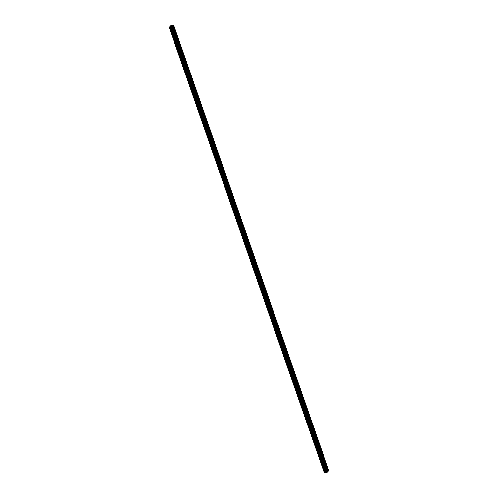 <?xml version="1.0" encoding="UTF-8"?>
<svg xmlns="http://www.w3.org/2000/svg" width="498" height="498" viewBox="0 0 498 498"><rect width="100%" height="100%" fill="white"/><g stroke="black" fill="none" stroke-linecap="round" stroke-linejoin="round"><path stroke-width="0.37" stroke-dasharray="2.49 1.87" d="M171.81 30.073L171.661 29.208L171.81 30.073M170.59 30.484L170.434 29.619L170.59 30.484M324.708 469.135L324.559 468.276L324.708 469.135M323.482 469.546L323.333 468.68L323.482 469.546M320.077 455.832L319.928 454.967L320.077 455.832M318.851 456.236L318.701 455.377L318.851 456.236M315.446 442.529L315.29 441.664L315.446 442.529M314.219 442.934L314.07 442.068L314.219 442.934M310.808 429.22L310.659 428.361L310.808 429.22M309.588 429.631L309.432 428.766L309.588 429.631M306.177 415.917L306.027 415.052L306.177 415.917M304.95 416.322L304.801 415.463L304.95 416.322M301.545 402.614L301.396 401.749L301.545 402.614M300.319 403.019L300.17 402.154L300.319 403.019M296.914 389.305L296.758 388.446L296.914 389.305M295.688 389.716L295.532 388.851L295.688 389.716M292.276 376.002L292.127 375.137L292.276 376.002M291.05 376.407L290.9 375.542L291.05 376.407M287.645 362.7L287.495 361.834L287.645 362.7M286.418 363.104L286.269 362.239L286.418 363.104M283.013 349.391L282.858 348.532L283.013 349.391M281.787 349.801L281.638 348.936L281.787 349.801M278.376 336.088L278.226 335.222L278.376 336.088M277.149 336.492L277 335.627L277.149 336.492M273.744 322.785L273.595 321.92L273.744 322.785M272.518 323.19L272.369 322.324L272.518 323.19M269.113 309.476L268.957 308.617L269.113 309.476M267.887 309.887L267.737 309.021L267.887 309.887M264.475 296.173L264.326 295.308L264.475 296.173M263.255 296.578L263.1 295.712L263.255 296.578M259.844 282.87L259.695 282.005L259.844 282.87M258.618 283.275L258.468 282.41L258.618 283.275M255.213 269.561L255.063 268.702L255.213 269.561M253.986 269.972L253.837 269.107L253.986 269.972M250.581 256.258L250.426 255.393L250.581 256.258M249.355 256.663L249.199 255.798L249.355 256.663M245.944 242.956L245.794 242.09L245.944 242.956M244.717 243.36L244.568 242.495L244.717 243.36M241.312 229.646L241.163 228.787L241.312 229.646M240.086 230.057L239.936 229.192L240.086 230.057M236.681 216.344L236.525 215.478L236.681 216.344M235.454 216.748L235.305 215.883L235.454 216.748M232.043 203.041L231.894 202.176L232.043 203.041M230.817 203.445L230.667 202.58L230.817 203.445M227.412 189.732L227.262 188.873L227.412 189.732M226.185 190.143L226.036 189.277L226.185 190.143M222.78 176.429L222.625 175.564L222.78 176.429M221.554 176.834L221.405 175.968L221.554 176.834M218.143 163.126L217.993 162.261L218.143 163.126M216.923 163.531L216.767 162.665L216.923 163.531M213.511 149.817L213.362 148.952L213.511 149.817M212.285 150.228L212.136 149.363L212.285 150.228M208.88 136.514L208.73 135.649L208.88 136.514M207.654 136.919L207.504 136.054L207.654 136.919M204.248 123.211L204.093 122.346L204.248 123.211M203.022 123.616L202.867 122.751L203.022 123.616M199.611 109.902L199.461 109.037L199.611 109.902M198.385 110.313L198.235 109.448L198.385 110.313M194.979 96.6L194.83 95.734L194.979 96.6M193.753 97.004L193.604 96.139L193.753 97.004M190.348 83.297L190.192 82.431L190.348 83.297M189.122 83.701L188.972 82.836L189.122 83.701M185.71 69.988L185.561 69.122L185.71 69.988M184.484 70.399L184.335 69.533L184.484 70.399M181.079 56.685L180.93 55.82L181.079 56.685M179.853 57.089L179.703 56.224L179.853 57.089M176.448 43.382L176.298 42.517L176.448 43.382M175.221 43.787L175.072 42.921L175.221 43.787M172.078 29.787L171.493 28.71L171.748 30.148L172.333 31.225L172.078 29.787M324.976 468.848L324.391 467.771L325.225 470.286L324.976 468.848M320.345 455.539L319.76 454.462L320.594 456.983L320.345 455.539M315.707 442.236L315.128 441.16L315.377 442.598L315.962 443.674L315.707 442.236M311.076 428.934L310.491 427.857L311.325 430.372L311.076 428.934M306.444 415.625L305.859 414.548L306.693 417.069L306.444 415.625M301.813 402.322L301.228 401.245L302.062 403.76L301.813 402.322M297.175 389.019L296.59 387.942L297.431 390.457L297.175 389.019M292.544 375.71L291.959 374.633L292.793 377.154L292.544 375.71M287.912 362.407L287.327 361.33L288.161 363.845L287.912 362.407M283.275 349.104L282.696 348.027L282.945 349.465L283.53 350.542L283.275 349.104M278.643 335.795L278.058 334.718L278.892 337.239L278.643 335.795M274.012 322.492L273.427 321.415L274.261 323.93L274.012 322.492M269.374 309.19L268.796 308.113L269.045 309.551L269.63 310.628L269.374 309.19M264.743 295.88L264.158 294.804L264.998 297.325L264.743 295.88M260.112 282.578L259.526 281.501L259.775 282.939L260.361 284.016L260.112 282.578M255.48 269.275L254.895 268.198L255.144 269.636L255.729 270.713L255.48 269.275M250.843 255.966L250.257 254.889L251.098 257.41L250.843 255.966M246.211 242.663L245.626 241.586L246.46 244.101L246.211 242.663M241.58 229.36L240.995 228.283L241.829 230.798L241.58 229.36M236.942 216.051L236.363 214.974L236.612 216.418L237.197 217.495L236.942 216.051M232.311 202.748L231.726 201.671L232.56 204.186L232.311 202.748M227.679 189.445L227.094 188.369L227.928 190.883L227.679 189.445M223.042 176.136L222.463 175.059L222.712 176.504L223.297 177.581L223.042 176.136M218.41 162.834L217.825 161.757L218.08 163.195L218.666 164.272L218.41 162.834M213.779 149.531L213.194 148.454L213.443 149.892L214.028 150.969L213.779 149.531M209.148 136.222L208.562 135.145L209.397 137.666L209.148 136.222M204.51 122.919L203.925 121.842L204.18 123.28L204.765 124.357L204.51 122.919M199.879 109.616L199.293 108.539L200.128 111.054L199.879 109.616M195.247 96.307L194.662 95.23L194.911 96.674L195.496 97.751L195.247 96.307M190.609 83.004L190.031 81.927L190.28 83.365L190.865 84.442L190.609 83.004M185.978 69.701L185.393 68.624L186.227 71.139L185.978 69.701M181.347 56.392L180.762 55.315L181.011 56.76L181.596 57.836L181.347 56.392M176.709 43.089L176.13 42.013L176.379 43.451L176.964 44.527L176.709 43.089M172.874 28.909L172.289 27.832L173.13 30.353L172.874 28.909M325.773 467.977L325.188 466.9L326.022 469.415L325.773 467.977M321.142 454.668L320.556 453.591L321.391 456.112L321.142 454.668M316.504 441.365L315.925 440.288L316.174 441.726L316.759 442.803L316.504 441.365M311.873 428.062L311.287 426.985L311.543 428.423L312.128 429.5L311.873 428.062M307.241 414.753L306.656 413.676L307.49 416.197L307.241 414.753M302.61 401.45L302.025 400.373L302.859 402.888L302.61 401.45M297.972 388.147L297.393 387.07L297.642 388.508L298.227 389.585L297.972 388.147M293.341 374.838L292.756 373.761L293.59 376.283L293.341 374.838M288.709 361.536L288.124 360.459L288.958 362.974L288.709 361.536M284.072 348.233L283.493 347.156L283.742 348.594L284.327 349.671L284.072 348.233M279.44 334.924L278.855 333.847L279.689 336.368L279.44 334.924M274.809 321.621L274.224 320.544L275.058 323.059L274.809 321.621M270.171 308.312L269.592 307.235L269.841 308.679L270.426 309.756L270.171 308.312M265.54 295.009L264.955 293.932L265.795 296.453L265.54 295.009M260.908 281.706L260.323 280.629L261.157 283.144L260.908 281.706M256.277 268.397L255.692 267.32L256.526 269.841L256.277 268.397M251.639 255.094L251.06 254.017L251.309 255.462L251.895 256.538L251.639 255.094M247.008 241.791L246.423 240.715L247.257 243.229L247.008 241.791M242.377 228.482L241.791 227.405L242.626 229.927L242.377 228.482M237.739 215.18L237.16 214.103L237.409 215.547L237.994 216.624L237.739 215.18M233.108 201.877L232.522 200.8L233.357 203.315L233.108 201.877M228.476 188.568L227.891 187.491L228.725 190.012L228.476 188.568M223.839 175.265L223.26 174.188L223.509 175.632L224.094 176.709L223.839 175.265M219.207 161.962L218.622 160.885L218.877 162.323L219.462 163.4L219.207 161.962M214.576 148.653L213.991 147.576L214.825 150.097L214.576 148.653M209.944 135.35L209.359 134.273L209.608 135.717L210.193 136.794L209.944 135.35M205.307 122.047L204.728 120.97L204.977 122.408L205.562 123.485L205.307 122.047M200.675 108.738L200.09 107.661L200.924 110.183L200.675 108.738M196.044 95.435L195.459 94.359L196.293 96.88L196.044 95.435M191.406 82.133L190.827 81.056L191.076 82.494L191.662 83.571L191.406 82.133M186.775 68.824L186.19 67.747L187.024 70.268L186.775 68.824M182.144 55.521L181.558 54.444L182.393 56.965L182.144 55.521M177.512 42.218L176.927 41.141L177.761 43.656L177.512 42.218M172.613 29.201L172.457 28.336L172.613 29.201M171.387 29.606L171.231 28.747L171.387 29.606M325.505 468.263L325.356 467.398L325.505 468.263M324.285 468.674L324.13 467.809L324.285 468.674M320.874 454.96L320.724 454.095L320.874 454.96M319.648 455.365L319.498 454.5L319.648 455.365M316.242 441.658L316.093 440.792L316.242 441.658M315.016 442.062L314.867 441.197L315.016 442.062M311.605 428.348L311.455 427.483L311.605 428.348M310.385 428.759L310.229 427.894L310.385 428.759M306.973 415.046L306.824 414.18L306.973 415.046M305.747 415.45L305.598 414.585L305.747 415.45M302.342 401.743L302.193 400.878L302.342 401.743M301.116 402.147L300.966 401.282L301.116 402.147M297.711 388.434L297.555 387.569L297.711 388.434M296.484 388.845L296.335 387.979L296.484 388.845M293.073 375.131L292.924 374.266L293.073 375.131M291.847 375.536L291.697 374.67L291.847 375.536M288.442 361.828L288.292 360.963L288.442 361.828M287.215 362.233L287.066 361.367L287.215 362.233M283.81 348.519L283.655 347.654L283.81 348.519M282.584 348.93L282.434 348.065L282.584 348.93M279.173 335.216L279.023 334.351L279.173 335.216M277.952 335.621L277.797 334.756L277.952 335.621M274.541 321.913L274.392 321.048L274.541 321.913M273.315 322.318L273.165 321.453L273.315 322.318M269.91 308.604L269.76 307.739L269.91 308.604M268.683 309.015L268.534 308.15L268.683 309.015M265.272 295.302L265.123 294.436L265.272 295.302M264.052 295.706L263.896 294.841L264.052 295.706M260.641 281.999L260.491 281.133L260.641 281.999M259.414 282.403L259.265 281.538L259.414 282.403M256.009 268.69L255.86 267.824L256.009 268.69M254.783 269.101L254.634 268.235L254.783 269.101M251.378 255.387L251.222 254.522L251.378 255.387M250.152 255.791L250.002 254.926L250.152 255.791M246.74 242.084L246.591 241.219L246.74 242.084M245.514 242.489L245.365 241.623L245.514 242.489M242.109 228.775L241.96 227.91L242.109 228.775M240.883 229.18L240.733 228.321L240.883 229.18M237.478 215.472L237.322 214.607L237.478 215.472M236.251 215.877L236.102 215.012L236.251 215.877M232.84 202.169L232.691 201.304L232.84 202.169M231.62 202.574L231.464 201.709L231.62 202.574M228.209 188.86L228.059 187.995L228.209 188.86M226.982 189.265L226.833 188.406L226.982 189.265M223.577 175.557L223.428 174.692L223.577 175.557M222.351 175.962L222.201 175.097L222.351 175.962M218.946 162.255L218.79 161.389L218.946 162.255M217.719 162.659L217.564 161.794L217.719 162.659M214.308 148.946L214.159 148.08L214.308 148.946M213.082 149.35L212.932 148.491L213.082 149.35M209.677 135.643L209.527 134.777L209.677 135.643M208.45 136.047L208.301 135.182L208.45 136.047M205.045 122.34L204.89 121.475L205.045 122.34M203.819 122.745L203.67 121.879L203.819 122.745M200.408 109.031L200.258 108.166L200.408 109.031M199.181 109.436L199.032 108.576L199.181 109.436M195.776 95.728L195.627 94.863L195.776 95.728M194.55 96.133L194.401 95.267L194.55 96.133M191.145 82.425L190.989 81.56L191.145 82.425M189.919 82.83L189.769 81.965L189.919 82.83M186.507 69.116L186.358 68.251L186.507 69.116M185.287 69.521L185.131 68.662L185.287 69.521M181.876 55.813L181.726 54.948L181.876 55.813M180.65 56.218L180.5 55.353L180.65 56.218M177.244 42.511L177.095 41.645L177.244 42.511M176.018 42.915L175.869 42.05L176.018 42.915M324.435 473.1L324.989 472.496L169.774 26.78M324.989 472.496L169.961 26.699M325.175 472.415L325.848 471.55L328.78 470.616M327.821 471.538L172.607 25.821M327.734 470.94L172.52 25.224M172.04 25.423L327.254 471.139M326.781 471.295L171.567 25.579M171.256 25.61L326.47 471.326M325.848 471.55L170.633 25.834M170.117 26.531L325.294 472.154M325.443 472.123L170.229 26.413M173.354 24.944L328.568 470.66M328.001 470.822L172.787 25.105M170.826 25.753L326.041 471.469M173.148 24.987L328.363 470.703M328.064 470.797L172.85 25.081M173.105 25L328.319 470.716M170.434 29.619L171.661 29.208M323.333 468.68L324.559 468.276M318.701 455.377L319.928 454.967M314.07 442.068L315.29 441.664M309.432 428.766L310.659 428.361M304.801 415.463L306.027 415.052M300.17 402.154L301.396 401.749M295.532 388.851L296.758 388.446M290.9 375.542L292.127 375.137M286.269 362.239L287.495 361.834M281.638 348.936L282.858 348.532M277 335.627L278.226 335.222M272.369 322.324L273.595 321.92M267.737 309.021L268.957 308.617M263.1 295.712L264.326 295.308M258.468 282.41L259.695 282.005M253.837 269.107L255.063 268.702M249.199 255.798L250.426 255.393M244.568 242.495L245.794 242.09M239.936 229.192L241.163 228.787M235.305 215.883L236.525 215.478M230.667 202.58L231.894 202.176M226.036 189.277L227.262 188.873M221.405 175.968L222.625 175.564M216.767 162.665L217.993 162.261M212.136 149.363L213.362 148.952M207.504 136.054L208.73 135.649M202.867 122.751L204.093 122.346M198.235 109.448L199.461 109.037M193.604 96.139L194.83 95.734M188.972 82.836L190.192 82.431M184.335 69.533L185.561 69.122M179.703 56.224L180.93 55.82M175.072 42.921L176.298 42.517M171.493 28.71L173.248 28.125M324.391 467.771L326.146 467.186M319.76 454.462L321.515 453.883M315.128 441.16L316.884 440.574M310.491 427.857L312.246 427.272M305.859 414.548L307.615 413.969M301.228 401.245L302.983 400.66M296.59 387.942L298.346 387.357M291.959 374.633L293.714 374.054M287.327 361.33L289.083 360.745M282.696 348.027L284.451 347.442M278.058 334.718L279.814 334.139M273.427 321.415L275.182 320.83M268.796 308.113L270.551 307.527M264.158 294.804L265.913 294.225M259.526 281.501L261.282 280.916M254.895 268.198L256.651 267.613M250.257 254.889L252.013 254.31M245.626 241.586L247.382 241.001M240.995 228.283L242.75 227.698M236.363 214.974L238.119 214.395M231.726 201.671L233.481 201.086M227.094 188.369L228.85 187.783M222.463 175.059L224.218 174.481M217.825 161.757L219.581 161.171M213.194 148.454L214.949 147.869M208.562 135.145L210.318 134.566M203.925 121.842L205.68 121.257M199.293 108.539L201.049 107.954M194.662 95.23L196.417 94.651M190.031 81.927L191.786 81.342M185.393 68.624L187.148 68.039M180.762 55.315L182.517 54.736M176.13 42.013L177.886 41.427M172.289 27.832L174.045 27.253M325.188 466.9L326.943 466.315M320.556 453.591L322.312 453.012M315.925 440.288L317.68 439.703M311.287 426.985L313.043 426.4M306.656 413.676L308.411 413.097M302.025 400.373L303.78 399.788M297.393 387.07L299.142 386.485M292.756 373.761L294.511 373.183M288.124 360.459L289.88 359.873M283.493 347.156L285.248 346.571M278.855 333.847L280.611 333.268M274.224 320.544L275.979 319.959M269.592 307.235L271.348 306.656M264.955 293.932L266.71 293.353M260.323 280.629L262.079 280.044M255.692 267.32L257.447 266.741M251.06 254.017L252.816 253.438M246.423 240.715L248.178 240.129M241.791 227.405L243.547 226.827M237.16 214.103L238.916 213.524M232.522 200.8L234.278 200.215M227.891 187.491L229.646 186.912M223.26 174.188L225.015 173.609M218.622 160.885L220.377 160.3M213.991 147.576L215.746 146.997M209.359 134.273L211.115 133.694M204.728 120.97L206.483 120.385M200.09 107.661L201.846 107.082M195.459 94.359L197.214 93.78M190.827 81.056L192.583 80.471M186.19 67.747L187.945 67.168M181.558 54.444L183.314 53.865M176.927 41.141L178.682 40.556M171.231 28.747L172.457 28.336M324.13 467.809L325.356 467.398M319.498 454.5L320.724 454.095M314.867 441.197L316.093 440.792M310.229 427.894L311.455 427.483M305.598 414.585L306.824 414.18M300.966 401.282L302.193 400.878M296.335 387.979L297.555 387.569M291.697 374.67L292.924 374.266M287.066 361.367L288.292 360.963M282.434 348.065L283.655 347.654M277.797 334.756L279.023 334.351M273.165 321.453L274.392 321.048M268.534 308.15L269.76 307.739M263.896 294.841L265.123 294.436M259.265 281.538L260.491 281.133M254.634 268.235L255.86 267.824M250.002 254.926L251.222 254.522M245.365 241.623L246.591 241.219M240.733 228.321L241.96 227.91M236.102 215.012L237.322 214.607M231.464 201.709L232.691 201.304M226.833 188.406L228.059 187.995M222.201 175.097L223.428 174.692M217.564 161.794L218.79 161.389M212.932 148.491L214.159 148.08M208.301 135.182L209.527 134.777M203.67 121.879L204.89 121.475M199.032 108.576L200.258 108.166M194.401 95.267L195.627 94.863M189.769 81.965L190.989 81.56M185.131 68.662L186.358 68.251M180.5 55.353L181.726 54.948M175.869 42.05L177.095 41.645M170.939 31.125L172.165 30.72M323.837 470.187L325.063 469.782M319.199 456.884L320.426 456.479M314.568 443.581L315.794 443.176M309.937 430.272L311.163 429.867M305.305 416.969L306.525 416.565M300.668 403.666L301.894 403.262M296.036 390.357L297.262 389.953M291.405 377.054L292.625 376.65M286.767 363.752L287.993 363.347M282.136 350.443L283.362 350.038M277.504 337.14L278.731 336.735M272.867 323.837L274.093 323.426M268.235 310.528L269.462 310.123M263.604 297.225L264.83 296.82M258.972 283.922L260.193 283.511M254.335 270.613L255.561 270.209M249.703 257.31L250.93 256.906M245.072 244.008L246.292 243.597M240.434 230.699L241.661 230.294M235.803 217.396L237.029 216.991M231.172 204.093L232.398 203.682M226.534 190.784L227.76 190.379M221.903 177.481L223.129 177.076M217.271 164.178L218.498 163.767M212.64 150.869L213.86 150.464M208.002 137.566L209.228 137.162M203.371 124.263L204.597 123.853M198.739 110.954L199.959 110.55M194.102 97.652L195.328 97.247M189.47 84.349L190.697 83.938M184.839 71.04L186.065 70.635M180.201 57.737L181.428 57.332M175.57 44.434L176.796 44.023M172.333 31.225L174.082 30.639M325.225 470.286L326.981 469.707M320.594 456.983L322.349 456.398M315.962 443.674L317.718 443.096M311.325 430.372L313.08 429.793M306.693 417.069L308.449 416.484M302.062 403.76L303.817 403.181M297.431 390.457L299.186 389.878M292.793 377.154L294.548 376.569M288.161 363.845L289.917 363.266M283.53 350.542L285.286 349.963M278.892 337.239L280.648 336.654M274.261 323.93L276.017 323.351M269.63 310.628L271.385 310.049M264.998 297.325L266.747 296.74M260.361 284.016L262.116 283.437M255.729 270.713L257.485 270.134M251.098 257.41L252.853 256.825M246.46 244.101L248.216 243.522M241.829 230.798L243.584 230.213M237.197 217.495L238.953 216.91M232.56 204.186L234.315 203.607M227.928 190.883L229.684 190.298M223.297 177.581L225.052 176.995M218.666 164.272L220.415 163.693M214.028 150.969L215.783 150.384M209.397 137.666L211.152 137.081M204.765 124.357L206.521 123.778M200.128 111.054L201.883 110.469M195.496 97.751L197.252 97.166M190.865 84.442L192.62 83.863M186.227 71.139L187.983 70.554M181.596 57.836L183.351 57.251M176.964 44.527L178.72 43.949M173.13 30.353L174.885 29.768M326.022 469.415L327.777 468.83M321.391 456.112L323.146 455.527M316.759 442.803L318.515 442.224M312.128 429.5L313.883 428.915M307.49 416.197L309.246 415.612M302.859 402.888L304.614 402.309M298.227 389.585L299.983 389M293.59 376.283L295.345 375.697M288.958 362.974L290.714 362.395M284.327 349.671L286.082 349.086M279.689 336.368L281.445 335.783M275.058 323.059L276.813 322.48M270.426 309.756L272.182 309.171M265.795 296.453L267.551 295.868M261.157 283.144L262.913 282.565M256.526 269.841L258.281 269.256M251.895 256.538L253.65 255.953M247.257 243.229L249.012 242.651M242.626 229.927L244.381 229.341M237.994 216.624L239.75 216.039M233.357 203.315L235.112 202.736M228.725 190.012L230.481 189.427M224.094 176.709L225.849 176.124M219.462 163.4L221.218 162.821M214.825 150.097L216.58 149.512M210.193 136.794L211.949 136.209M205.562 123.485L207.317 122.906M200.924 110.183L202.68 109.597M196.293 96.88L198.048 96.295M191.662 83.571L193.417 82.992M187.024 70.268L188.779 69.683M182.393 56.965L184.148 56.38M177.761 43.656L179.517 43.077M171.735 30.254L172.962 29.849M324.634 469.315L325.86 468.911M319.996 456.012L321.222 455.608M315.365 442.71L316.591 442.299M310.733 429.401L311.96 428.996M306.102 416.098L307.322 415.693M301.464 402.795L302.691 402.384M296.833 389.486L298.059 389.081M292.202 376.183L293.428 375.778M287.564 362.88L288.79 362.469M282.932 349.571L284.159 349.166M278.301 336.268L279.527 335.864M273.67 322.965L274.89 322.555M269.032 309.656L270.258 309.252M264.401 296.354L265.627 295.949M259.769 283.051L260.989 282.64M255.132 269.742L256.358 269.337M250.5 256.439L251.727 256.034M245.869 243.136L247.095 242.725M241.231 229.827L242.458 229.422M236.6 216.524L237.826 216.12M231.968 203.221L233.195 202.811M227.337 189.912L228.557 189.508M222.699 176.609L223.926 176.205M218.068 163.307L219.294 162.896M213.437 149.998L214.657 149.593M208.799 136.695L210.025 136.29M204.168 123.392L205.394 122.981M199.536 110.083L200.762 109.678M194.899 96.78L196.125 96.375M190.267 83.477L191.493 83.066M185.636 70.168L186.862 69.764M181.004 56.865L182.224 56.461M176.367 43.563L177.593 43.152"/><path stroke-width="0.75" d="M173.833 29.201L173.248 28.125L174.082 30.639L173.833 29.201M326.732 468.263L326.146 467.186L326.981 469.707L326.732 468.263M322.1 454.96L321.515 453.883L321.764 455.321L322.349 456.398L322.1 454.96M317.463 441.651L316.884 440.574L317.133 442.019L317.718 443.096L317.463 441.651M312.831 428.348L312.246 427.272L313.08 429.793L312.831 428.348M308.2 415.046L307.615 413.969L307.864 415.407L308.449 416.484L308.2 415.046M303.562 401.737L302.983 400.66L303.232 402.104L303.817 403.181L303.562 401.737M298.931 388.434L298.346 387.357L298.601 388.801L299.186 389.878L298.931 388.434M294.299 375.131L293.714 374.054L294.548 376.569L294.299 375.131M289.668 361.822L289.083 360.745L289.332 362.189L289.917 363.266L289.668 361.822M285.03 348.519L284.451 347.442L284.7 348.886L285.286 349.963L285.03 348.519M280.399 335.216L279.814 334.139L280.648 336.654L280.399 335.216M275.768 321.907L275.182 320.83L276.017 323.351L275.768 321.907M271.13 308.604L270.551 307.527L270.8 308.972L271.385 310.049L271.13 308.604M266.498 295.302L265.913 294.225L266.747 296.74L266.498 295.302M261.867 281.993L261.282 280.916L262.116 283.437L261.867 281.993M257.229 268.69L256.651 267.613L256.9 269.057L257.485 270.134L257.229 268.69M252.598 255.387L252.013 254.31L252.268 255.748L252.853 256.825L252.598 255.387M247.967 242.078L247.382 241.001L248.216 243.522L247.967 242.078M243.335 228.775L242.75 227.698L242.999 229.136L243.584 230.213L243.335 228.775M238.698 215.472L238.119 214.395L238.368 215.833L238.953 216.91L238.698 215.472M234.066 202.163L233.481 201.086L234.315 203.607L234.066 202.163M229.435 188.86L228.85 187.783L229.099 189.221L229.684 190.298L229.435 188.86M224.797 175.557L224.218 174.481L224.467 175.919L225.052 176.995L224.797 175.557M220.166 162.248L219.581 161.171L220.415 163.693L220.166 162.248M215.534 148.946L214.949 147.869L215.198 149.307L215.783 150.384L215.534 148.946M210.897 135.643L210.318 134.566L210.567 136.004L211.152 137.081L210.897 135.643M206.265 122.334L205.68 121.257L205.935 122.701L206.521 123.778L206.265 122.334M201.634 109.031L201.049 107.954L201.883 110.469L201.634 109.031M197.003 95.728L196.417 94.651L197.252 97.166L197.003 95.728M192.365 82.419L191.786 81.342L192.035 82.786L192.62 83.863L192.365 82.419M187.734 69.116L187.148 68.039L187.983 70.554L187.734 69.116M183.102 55.813L182.517 54.736L183.351 57.251L183.102 55.813M178.465 42.504L177.886 41.427L178.135 42.872L178.72 43.949L178.465 42.504M174.63 28.33L174.045 27.253L174.3 28.691L174.885 29.768L174.63 28.33M327.528 467.392L326.943 466.315L327.777 468.83L327.528 467.392M322.897 454.089L322.312 453.012L323.146 455.527L322.897 454.089M318.259 440.78L317.68 439.703L317.929 441.147L318.515 442.224L318.259 440.78M313.628 427.477L313.043 426.4L313.298 427.838L313.883 428.915L313.628 427.477M308.997 414.174L308.411 413.097L308.66 414.535L309.246 415.612L308.997 414.174M304.365 400.865L303.78 399.788L304.614 402.309L304.365 400.865M299.728 387.562L299.142 386.485L299.983 389L299.728 387.562M295.096 374.259L294.511 373.183L295.345 375.697L295.096 374.259M290.465 360.95L289.88 359.873L290.714 362.395L290.465 360.95M285.827 347.648L285.248 346.571L285.497 348.009L286.082 349.086L285.827 347.648M281.196 334.345L280.611 333.268L281.445 335.783L281.196 334.345M276.564 321.036L275.979 319.959L276.813 322.48L276.564 321.036M271.927 307.733L271.348 306.656L271.597 308.094L272.182 309.171L271.927 307.733M267.295 294.43L266.71 293.353L266.965 294.791L267.551 295.868L267.295 294.43M262.664 281.121L262.079 280.044L262.913 282.565L262.664 281.121M258.032 267.818L257.447 266.741L257.696 268.179L258.281 269.256L258.032 267.818M253.395 254.515L252.816 253.438L253.065 254.876L253.65 255.953L253.395 254.515M248.763 241.206L248.178 240.129L249.012 242.651L248.763 241.206M244.132 227.903L243.547 226.827L243.796 228.265L244.381 229.341L244.132 227.903M239.494 214.601L238.916 213.524L239.165 214.962L239.75 216.039L239.494 214.601M234.863 201.292L234.278 200.215L235.112 202.736L234.863 201.292M230.232 187.989L229.646 186.912L229.895 188.35L230.481 189.427L230.232 187.989M225.594 174.686L225.015 173.609L225.264 175.047L225.849 176.124L225.594 174.686M220.963 161.377L220.377 160.3L221.218 162.821L220.963 161.377M216.331 148.074L215.746 146.997L216.58 149.512L216.331 148.074M211.7 134.771L211.115 133.694L211.364 135.132L211.949 136.209L211.7 134.771M207.062 121.462L206.483 120.385L206.732 121.829L207.317 122.906L207.062 121.462M202.431 108.159L201.846 107.082L202.68 109.597L202.431 108.159M197.799 94.857L197.214 93.78L198.048 96.295L197.799 94.857M193.162 81.548L192.583 80.471L192.832 81.915L193.417 82.992L193.162 81.548M188.53 68.245L187.945 67.168L188.779 69.683L188.53 68.245M183.899 54.942L183.314 53.865L183.563 55.303L184.148 56.38L183.899 54.942M179.261 41.633L178.682 40.556L178.931 42L179.517 43.077L179.261 41.633M169.22 27.384L324.435 473.1L325.007 472.926L169.793 27.209L169.22 27.384L170.633 25.834L173.565 24.9L171.387 26.68L326.601 472.397L325.007 472.926M171.387 26.68L169.793 27.209M172.75 25.79L327.964 471.506L326.601 472.397M173.565 24.9L328.78 470.616L327.933 471.413M169.364 27.353L324.578 473.069M327.466 472.054L172.252 26.344M172.874 25.529L328.089 471.245M328.275 471.164L173.061 25.454M170.297 26.973L325.511 472.683M325.985 472.527L170.77 26.817M171.131 26.736L326.346 472.453M327.186 472.172L171.972 26.456M171.343 26.693L326.557 472.409M326.918 472.291L171.704 26.575M326.856 472.316L171.642 26.599"/></g></svg>

